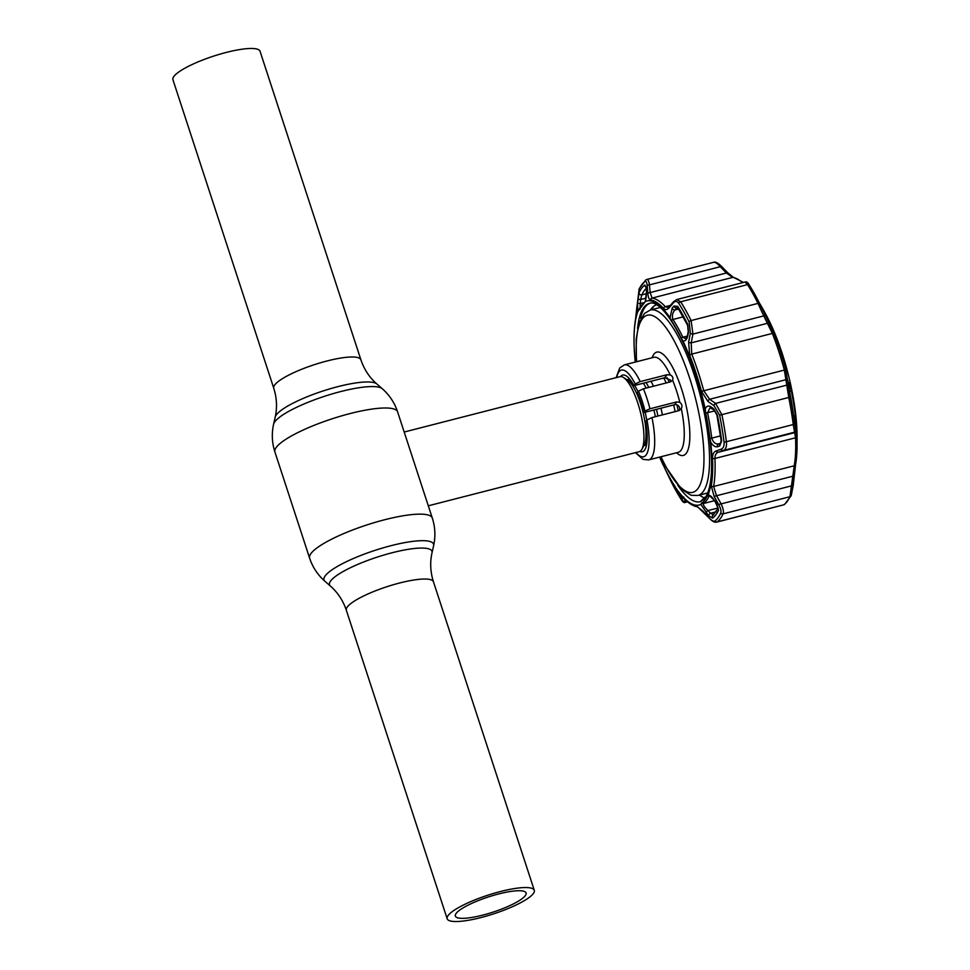 <?xml version="1.0" encoding="UTF-8"?>
<svg xmlns="http://www.w3.org/2000/svg" width="970" height="970" viewBox="0 0 970 970"><rect width="100%" height="100%" fill="white"/><g stroke="black" fill="none" stroke-linecap="round" stroke-linejoin="round"><path stroke-width="1.45" d="M226.228 52.441A45.82 9.773 -18.1 0 1 260.033 51.228L360.876 359.749A45.82 9.773 -18.1 0 0 327.072 360.961A45.82 9.773 -18.1 0 0 273.758 388.218L172.927 79.698A45.82 9.773 -18.1 0 1 226.228 52.441M480.974 917.559A45.82 9.773 161.9 0 0 534.288 890.302A45.82 9.773 161.9 0 0 500.484 891.515A45.82 9.773 161.9 0 0 447.17 918.772A45.82 9.773 161.9 0 0 480.974 917.559M482.805 915.11A37.212 7.93 -18.1 0 1 455.354 916.092A37.212 7.93 -18.1 0 1 498.653 893.952A37.212 7.93 -18.1 0 1 526.104 892.97A37.212 7.93 -18.1 0 1 482.805 915.11M667.033 377.669A38.727 10.997 75.6 0 1 669.3 382.168M676.927 404.793A38.727 10.997 75.6 0 1 678.2 410.831M675.108 411.632A38.727 10.997 -104.4 0 0 673.677 404.939M666.208 382.956A38.727 10.997 -104.4 0 0 663.686 378.009M428.303 505.806L639.218 451.68A38.727 10.997 -104.4 0 0 641.352 450.128A38.727 10.997 -104.4 0 0 641.946 449.183A38.727 10.997 -104.4 0 0 640.248 411.438A38.727 10.997 -104.4 0 0 623.552 377.536A38.727 10.997 -104.4 0 0 619.963 376.663L404.187 432.038M404.66 433.457L425.26 496.519M662.389 414.893A38.727 10.997 -104.4 0 0 660.958 408.2M653.501 386.218A38.727 10.997 -104.4 0 0 650.979 381.271M649.961 408.782L645.026 411.062L643.886 412.577A39.588 11.24 -104.4 0 0 637.363 392.607L638.502 391.08L643.437 388.8A49.046 13.932 75.6 0 1 649.961 408.782L676.733 401.907L679.849 402.417C682.019 404.078 682.492 406.175 681.292 408.685L678.757 410.698L651.986 417.561A49.046 13.932 75.6 0 1 648.7 459.901L678.272 452.311A49.046 13.932 -104.4 0 0 681.292 408.685L680.964 409.17M670.828 381.719L670.5 380.107L664.753 377.73L633.992 385.623A39.588 11.24 -104.4 0 0 622.679 375.075A39.588 11.24 -104.4 0 0 620.57 376.566M679.582 410.371L679.643 408.079C678.903 405.484 677.242 404.357 674.659 404.684L676.733 401.907M639.788 451.462A39.588 11.24 -104.4 0 0 642.358 451.753A39.588 11.24 -104.4 0 0 645.741 421.586L646.978 419.937L651.986 417.561M643.437 388.8L670.209 381.925L672.307 380.567M643.886 412.577L674.659 404.684M679.849 402.417A49.046 13.932 -104.4 0 0 676.526 390.861A49.046 13.932 -104.4 0 0 672.574 380.155C673.447 377.839 672.683 376.13 670.282 375.014L666.996 374.735L640.224 381.598L635.229 383.974A44.741 12.707 -104.4 0 0 616.726 377.488M633.992 385.623L635.229 383.974M653.622 306.375A101.971 28.954 -104.4 0 0 651.961 309.6M699.552 495.052A101.971 28.954 -104.4 0 0 704.22 497.877M700.983 501.526A102.396 29.076 75.6 0 1 700.486 501.599L704.972 497.125A99.17 28.166 -104.4 0 0 705.869 496.979M641.049 318.196L640.503 318.087A102.396 29.076 75.6 0 1 645.135 307.102A102.396 29.076 75.6 0 1 650.082 303.222M644.286 302.907A104.602 29.706 -104.4 0 0 641.194 305.902A104.602 29.706 -104.4 0 0 638.624 310.461L637.848 311.528L637.545 303.319L639.024 292.782A122.062 34.665 75.6 0 1 641.691 288.199A122.062 34.665 75.6 0 1 644.82 285.034L646.262 288.066L646.517 291.352L645.256 301.634L644.286 302.907A2.146 2.049 56.7 0 1 644.856 302.131M708.597 515.713L700.886 504.388L701.613 503.175A104.602 29.706 -104.4 0 0 704.705 500.18A104.602 29.706 -104.4 0 0 707.275 495.609L708.294 494.494L715.06 501.041L717 504.497L718.467 510.329A122.062 34.665 75.6 0 1 715.787 514.912A122.062 34.665 75.6 0 1 712.659 518.077L708.597 515.713A2.146 0.885 -43 0 1 710.489 513.263L713.738 514.84M710.695 442.138L709.907 438.258A104.602 29.706 -104.4 0 0 705.748 413.099L705.251 409.195C706.33 406.054 708.233 405.29 710.962 406.879L713.52 408.649L717.388 415.124A122.062 34.665 75.6 0 1 721.644 440.926L719.691 445.982L717.545 446.746C715.181 447.267 712.889 445.727 710.695 442.138A105.281 29.9 75.6 0 1 708.294 494.494M682.88 340.761L681.243 338.13A104.602 29.706 -104.4 0 0 671.422 320.524L670.028 317.711L672.21 308.023L673.944 306.035L677.666 306.35A122.062 34.665 75.6 0 1 687.73 324.404L688.518 332.164L687.766 335.911C686.821 339.742 685.196 341.355 682.88 340.761A105.281 29.9 75.6 0 1 705.251 409.195M759.316 302.895A101.595 28.845 75.6 0 1 763.123 309.406A101.595 28.845 75.6 0 1 767.464 317.808L769.077 321.858M766.433 317.154L767.464 317.808C769.974 323.459 769.586 323.143 766.3 316.875L759.777 303.828A125.457 35.623 -104.4 0 0 755.121 294.892A125.457 35.623 -104.4 0 0 755.109 294.856M788.44 384.641C788.343 380.507 789.277 382.507 791.253 390.619A101.595 28.845 75.6 0 1 795.291 415.063L795.921 429.88L794.636 423.587A125.457 35.623 -104.4 0 0 790.259 397.07L788.464 382.58M764.906 314.159A2.146 1.091 153 0 1 763.742 315.905L757.994 303.392A126.924 36.048 -104.4 0 0 747.518 284.622L680.661 301.779L676.757 299.548L745.324 281.955C746.597 281.433 747.943 282.5 749.349 285.131A2.146 1.564 147.4 0 1 749.386 285.192A125.566 35.66 75.6 0 1 755.084 294.819A125.566 35.66 75.6 0 1 759.74 303.768L774.011 333.547A106.215 30.155 75.6 0 1 785.821 369.691L790.247 397.094A125.566 35.66 75.6 0 1 794.636 423.635L796.879 436.597A106.215 30.155 75.6 0 1 797.061 444.89L797.073 436.864A94.66 26.881 -104.4 0 0 765.439 313.613L763.123 309.406M716.684 522.115L783.905 504.776A126.924 36.048 -104.4 0 0 789.944 496.713L794.248 465.782A2.146 1.746 9.8 0 0 795.594 464.472L797.061 444.89A106.215 30.155 75.6 0 1 795.618 464.254L791.362 495.039M709.228 517.98A2.146 0.885 -42.7 0 1 708.961 517.847A2.146 0.885 -42.7 0 1 708.852 517.58C711.604 520.502 713.58 521.666 714.781 521.06A125.506 35.635 -104.4 0 0 718.006 517.81A125.506 35.635 -104.4 0 0 720.746 513.094C721.413 511.202 720.71 508.341 718.637 504.509L714.114 496.361L711.265 485.849A106.142 30.143 -104.4 0 0 712.538 458.204C712.477 454.312 713.702 451.887 716.199 450.941L721.183 449.171C723.462 448.225 724.42 445.739 724.02 441.738A125.506 35.635 -104.4 0 0 719.631 415.208L713.993 405.666L708.027 401.507L701.48 391.334A106.142 30.143 -104.4 0 0 689.67 355.214L688.627 342.143L690.349 333.328L689.149 321.931A125.506 35.635 -104.4 0 0 678.794 303.367C677.096 300.979 675.278 300.821 673.374 302.895L669.336 307.551C667.275 309.866 665.359 310.157 663.577 308.424A106.142 30.143 -104.4 0 0 650.506 299.936C649.088 299.584 648.202 297.475 647.851 293.607L647.184 285.895C646.844 282.355 646.129 280.863 645.038 281.445A125.506 35.635 -104.4 0 0 641.813 284.695A125.506 35.635 -104.4 0 0 639.06 289.412L635.459 320.027A106.142 30.143 -104.4 0 0 634.186 347.66L634.271 349.467M709.252 495.694L709.094 495.925A105.415 29.937 75.6 0 1 706.512 500.532A105.415 29.937 75.6 0 1 703.395 503.539L703.262 503.685C703.311 505.406 704.887 507.698 707.979 510.559L710.489 513.263L716.187 511.808M721.644 440.926A2.146 0.825 172.7 0 1 721.134 440.477L716.915 414.978L713.956 409.898L710.028 407.727L707.566 412.771A105.415 29.937 75.6 0 1 711.75 438.137C713.132 442.368 715.411 444.296 718.6 443.908L720.734 443.157M656.569 304.859A99.17 28.166 -104.4 0 0 650.482 309.976M647.184 285.895A2.146 1.249 -4.6 0 1 649.463 284.877L650.118 292.576L652.07 298.081A107.561 30.543 75.6 0 1 665.323 306.69L668.003 307.526L669.615 306.29A2.146 1.637 -139.5 0 0 669.336 307.551M721.716 266.702A2.146 0.861 135.7 0 0 721.607 266.447A2.146 0.861 135.7 0 0 720.273 266.702L649.463 284.877C648.809 280.669 647.827 278.911 646.517 279.615L645.85 279.93A2.146 2.049 53.9 0 0 645.038 281.445M635.544 319.494A2.146 1.746 9.8 0 0 635.483 319.748L636.732 308.448M670.67 480.599A2.146 1.225 -26.2 0 1 670.658 480.587L669.906 479.047L670.658 480.587A125.506 35.635 -104.4 0 0 681.013 499.15C682.601 501.563 683.159 502.048 682.674 500.581L681.51 497.258C680.952 495.621 681.498 495.682 683.147 497.44A106.142 30.143 -104.4 0 0 696.217 505.928L702.995 511.202L708.852 517.58M684.068 498.01L685.244 501.357A2.146 2.001 160.1 0 1 682.674 500.581M686.651 500.993L685.244 501.357L685.184 502.411L687.585 501.805M683.704 498.119A2.146 2.001 161.3 0 1 681.51 497.258M711.265 485.849A2.146 1.746 9.8 0 0 713.653 486.467L716.394 495.367L720.916 503.515C723.171 508.171 723.887 511.626 723.087 513.87A126.924 36.048 75.6 0 1 720.31 518.647A126.924 36.048 75.6 0 1 717.048 521.933L716.648 522.127C714.672 522.721 712.101 521.29 708.961 517.847L697.636 506.861A2.146 2.049 -82.2 0 1 696.217 505.928M742.523 282.67A107.561 30.543 -104.4 0 0 732.665 277.396L726.385 273.006L720.273 266.702C717.109 263.149 714.805 261.742 713.374 262.458M755.121 294.892L749.349 285.131A2.146 1.564 147.4 0 0 747.518 284.622L745.227 282.306M678.794 303.367A2.146 1.564 -32.6 0 1 680.661 301.779A126.924 36.048 75.6 0 1 691.125 320.549L692.919 334.08L691.186 342.871L691.768 354.099A107.561 30.543 75.6 0 1 703.735 390.704L709.628 399.276L715.581 403.411L721.959 414.881A126.924 36.048 75.6 0 1 726.397 441.714C726.882 446.467 725.863 449.389 723.353 450.468L718.382 452.214C716.066 453.038 714.914 455.124 714.938 458.47A107.561 30.543 75.6 0 1 713.653 486.467L794.248 465.782A107.561 30.543 -104.4 0 0 795.533 437.785L793.254 424.545A126.924 36.048 -104.4 0 0 788.816 397.724L784.33 370.019A107.561 30.543 -104.4 0 0 772.362 333.413L763.742 315.905L692.919 334.08A2.146 0.715 11.3 0 1 690.349 333.328M716.199 450.941A2.146 1.794 70.7 0 0 718.382 452.214L794.648 432.644A2.146 2.146 129.4 0 0 796.224 430.437M721.183 449.171A2.146 1.782 70.7 0 0 723.353 450.468L794.175 432.293A2.146 2.146 123.5 0 0 795.752 430.062M713.993 405.666A2.146 1.382 -55.4 0 1 715.581 403.411L786.391 385.236A2.146 1.758 175.2 0 1 788.561 386.545M708.027 401.507A2.146 1.394 -55 0 1 709.628 399.276L785.894 379.707A2.146 1.758 174.4 0 1 788.052 380.98M688.627 342.143A2.146 0.727 10.9 0 0 691.186 342.871L767.452 323.301A2.146 1.091 153.5 0 0 768.64 321.579M673.374 302.895A2.146 1.637 -139.1 0 1 673.653 301.609L669.615 306.29M647.851 293.607A2.146 1.249 -5.1 0 1 650.118 292.576L726.385 273.006A2.146 0.873 136.2 0 1 727.73 272.776L733.417 277.359A2.146 2.049 97.8 0 0 732.665 277.396L652.07 298.081A2.146 2.049 -82.2 0 0 650.506 299.936M793.848 417.803L793.787 417.076A105.415 29.937 -104.4 0 0 789.592 391.722L788.998 389.904M713.956 409.898A2.146 1.382 -55.7 0 1 713.52 408.649M711.398 408.14A2.146 1.382 -55.5 0 1 710.962 406.879M719.691 445.982A2.146 1.782 -109.2 0 1 720.589 443.205L718.455 443.945A2.146 1.782 -109.3 0 1 718.6 443.908M717.545 446.746A2.146 1.782 -109.3 0 1 718.455 443.945L718.43 443.957M677.084 307.587L676.563 308.011A2.146 1.625 -138.9 0 1 673.944 306.035M677.8 307.696L674.829 310A2.146 1.637 -139 0 1 672.21 308.023M688.518 332.164A2.146 0.715 -168.4 0 1 688.215 331.679L687.463 335.426A2.146 0.715 -168.6 0 0 687.766 335.911M678.636 309.03L674.829 310C672.465 312.886 671.846 316.05 672.974 319.482A105.415 29.937 75.6 0 1 682.868 337.233L685.657 338.748L687.463 335.426M646.19 288.417A119.177 33.841 -104.4 0 0 644.444 290.394A119.177 33.841 -104.4 0 0 641.837 294.868L640.636 299.548L637.86 299.281M646.044 298.154L640.636 299.548L640.333 303.574L637.545 303.319M646.262 288.066A2.146 1.249 175.7 0 0 646.19 288.454L646.19 288.454A2.146 1.249 175.7 0 0 646.323 288.83M646.517 291.352A2.146 1.249 175.5 0 0 646.444 291.74L646.444 291.74A2.146 1.249 175.5 0 0 646.566 292.103M644.226 302.579L640.333 303.574L639.921 309.345M680.164 495.755A2.146 2.001 -20.1 0 0 680.237 495.997L680.758 497.416A2.146 2.001 -20.5 0 0 680.916 497.743L679.824 496.761A122.062 34.665 75.6 0 1 669.749 478.707L666.341 471.614A2.146 1.079 -25.4 0 0 666.354 471.626A2.146 1.079 -25.4 0 0 666.632 471.905M663.262 465.26A105.281 29.9 75.6 0 1 659.636 457.1L664.656 467.952A104.602 29.706 -104.4 0 0 674.477 485.558L680.237 495.997A2.146 2.001 -20.1 0 0 680.394 496.337L680.916 497.743M669.906 479.047L664.838 468.449A2.146 1.079 -25.3 0 0 664.85 468.462A2.146 1.079 -25.3 0 0 664.996 468.655M700.886 504.388A105.281 29.9 75.6 0 1 676.114 488.31L680.394 496.337M706.087 513.009A2.146 0.885 -42.8 0 1 707.979 510.559L718.115 507.965M709.676 495.452L709.482 495.476C710.67 495.67 712.453 497.513 714.805 500.981L715.06 501.041M718.637 504.509L793.23 485.436L795.594 464.472A2.146 1.746 9.8 0 0 795.618 464.254M714.114 496.361L794.151 475.882M727.827 273.006A2.146 0.873 136.2 0 0 727.73 272.776L721.607 266.447C717.982 262.979 715.375 261.585 713.774 262.264L646.905 279.433M447.17 918.772L346.338 610.251C343.041 600.527 337.718 592.452 330.382 586.038A53.896 11.495 -18.1 0 1 392.219 552.73A53.896 11.495 -18.1 0 1 432.014 552.815L433.602 545.77C435.663 536.41 435.227 527.159 432.293 518.029L425.2 496.3M330.382 586.038L324.938 581.285A57.618 12.283 -18.1 0 1 391.055 545.673A57.618 12.283 -18.1 0 1 433.602 545.77M324.938 581.285C317.748 574.943 312.631 567.232 309.612 558.126A64.541 13.762 -18.1 0 1 384.69 519.738A64.541 13.762 -18.1 0 1 432.293 518.029M309.612 558.126L274.91 451.971A64.541 13.762 -18.1 0 1 350 413.584A64.541 13.762 -18.1 0 1 397.603 411.874C394.572 402.768 389.467 395.057 382.265 388.715A57.618 12.283 -18.1 0 0 340.688 391.565A57.618 12.283 -18.1 0 0 273.601 424.229L275.189 417.185A53.896 11.495 -18.1 0 1 337.936 386.63A53.896 11.495 -18.1 0 1 376.821 383.962L382.265 388.715M346.338 610.251A45.82 9.773 -18.1 0 1 399.64 582.994A45.82 9.773 -18.1 0 1 433.445 581.782C430.353 571.985 429.88 562.333 432.014 552.815M657.878 416.045A34.993 9.942 -104.4 0 0 656.472 409.352M648.784 387.43A34.993 9.942 -104.4 0 0 646.032 382.532M655.332 416.7A33.986 9.651 -104.4 0 0 653.938 410.007M646.178 388.097A33.986 9.651 -104.4 0 0 643.34 383.223M646.541 444.903L643.85 445.594A33.986 9.651 -104.4 0 0 645.632 444.26A33.986 9.651 -104.4 0 0 647.038 441.107M646.76 420.228A33.986 9.651 -104.4 0 0 645.183 412.42M638.042 391.686A33.986 9.651 -104.4 0 0 634.55 385.478M631.919 382.156A33.986 9.651 -104.4 0 0 626.96 379.755L629.651 379.064M641.946 449.183L644.213 444.927A34.993 9.942 -104.4 0 0 642.673 410.807A34.993 9.942 -104.4 0 0 627.59 380.167L623.552 377.536M661.043 456.737A91.422 25.96 -104.4 0 0 700.74 483.024A91.422 25.96 -104.4 0 0 689.537 377.791A91.422 25.96 -104.4 0 0 651.961 315.408A91.422 25.96 -104.4 0 0 636.659 361.713M660.194 307.478L650.276 310.024A95.727 27.184 75.6 0 1 694.447 375.548A95.727 27.184 75.6 0 1 697.866 495.476L707.797 492.93M652.107 357.748A53.35 15.156 75.6 0 1 681.437 388.618A53.35 15.156 75.6 0 1 689.658 441.047A53.35 15.156 75.6 0 1 676.502 452.772M635.968 452.505A44.741 12.707 -104.4 0 0 646.978 419.937M645.026 411.062A44.741 12.707 -104.4 0 0 638.502 391.08M664.753 377.73L666.996 374.735M616.144 377.645L619.721 367.957L624.316 364.878A49.046 13.932 75.6 0 1 640.224 381.598M670.282 375.014A49.046 13.932 -104.4 0 0 653.889 357.299L624.316 364.878M677.824 485.364A102.396 29.076 -104.4 0 0 700.401 501.708L704.96 498.325C715.448 482.757 712.792 440.804 702.025 397.263C689.258 343.707 662.316 298.311 649.488 303.343A102.396 29.076 -104.4 0 0 643.862 307.429A102.396 29.076 -104.4 0 0 637.569 328.551M645.256 301.634A105.281 29.9 75.6 0 1 670.028 317.711M714.781 521.06A2.146 2.049 53.9 0 0 717.048 521.933L783.905 504.776A2.146 2.049 53.9 0 0 784.572 504.461L791.193 495.694L793.23 485.436M712.659 518.077A2.146 2.049 -126.1 0 1 713.071 515.155L713.568 514.912M701.613 503.175A2.146 2.049 -123.3 0 0 703.395 503.539L714.623 500.666M646.517 279.615A2.146 2.049 53.9 0 0 645.85 279.93L639.23 288.684A2.146 1.952 24.7 0 0 639.06 289.412M634.186 347.648A2.146 1.225 -2.5 0 0 634.186 347.66C633.725 336.808 634.15 327.508 635.483 319.748L635.483 319.748A2.146 1.746 9.8 0 0 635.459 320.027M634.186 347.66L634.295 349.782A105.281 29.9 75.6 0 1 637.848 311.528M791.193 495.694A2.146 1.952 24.7 0 1 789.944 496.713L723.087 513.87A2.146 1.952 24.7 0 1 720.746 513.094M663.577 308.424A2.146 1.831 -42.8 0 1 665.323 306.69L670.403 305.38M689.149 321.931A2.146 1.225 -26.2 0 1 691.125 320.549L757.994 303.392A2.146 1.225 153.8 0 1 759.74 303.768M774.011 333.547A2.146 0.825 158.6 0 0 772.362 333.413L691.768 354.099A2.146 0.825 -21.4 0 0 689.67 355.214M701.48 391.334L785.821 369.691M790.247 397.094L719.631 415.208M724.02 441.738A2.146 0.825 -7.3 0 0 726.397 441.714L793.254 424.545A2.146 0.825 172.7 0 0 794.636 423.635M712.538 458.204A2.146 1.225 -2.5 0 0 714.938 458.47L795.533 437.785A2.146 1.225 -2.5 0 0 796.879 436.597M789.289 391.795L791.253 390.619M793.739 417.088L795.291 415.063M721.134 440.477L720.589 443.205M714.999 410.868L705.748 413.099M709.907 438.258A2.146 0.849 173 0 0 711.75 438.137L720.516 435.882M687.73 324.404A2.146 1.225 153.8 0 0 687.621 325.338L677.739 307.599A2.146 1.564 -32.6 0 1 677.666 306.35M687.621 325.338L688.215 331.679M683.219 316.85L672.974 319.482A2.146 1.588 146.8 0 0 671.422 320.524M681.243 338.13A2.146 1.2 154.1 0 1 682.868 337.233L687.306 336.093M646.493 293.68L641.837 294.868A2.146 1.952 -155.3 0 1 639.024 292.782M644.82 285.034A2.146 2.049 53.9 0 0 646.008 287.12M638.684 310.327A2.146 1.94 23.3 0 0 638.648 310.4L638.648 310.4A2.146 1.94 23.3 0 0 638.624 310.461L644.82 302.167C645.765 300.797 646.311 297.317 646.444 291.74L646.129 286.914M679.946 495.318A2.146 1.564 147.4 0 0 679.824 496.761M669.749 478.707A2.146 1.225 -26.2 0 1 669.821 477.858M710.028 495.694L709.094 495.925A2.146 1.94 -156.7 0 1 707.275 495.609M718.115 508.353A2.146 1.952 24.7 0 0 718.467 510.329M635.253 362.077A105.281 29.9 75.6 0 1 634.295 349.782L635.253 362.077M404.672 433.529L397.603 411.874M275.189 417.185C277.323 407.667 276.85 398.015 273.758 388.218M534.288 890.302L433.445 581.782M376.821 383.962C369.485 377.548 364.162 369.473 360.876 359.749M274.91 451.971C271.976 442.841 271.539 433.59 273.601 424.229M650.276 310.024L644.444 313.443L638.987 323.131L636.174 339.245L636.429 361.774M635.398 452.65L643.146 459.404L648.7 459.901M660.812 456.797L665.505 466.437L681.57 489.329L691.101 495.282L697.866 495.476M714.805 500.981L718.152 508.292L713.071 515.155M636.708 308.436L639.23 288.684M685.184 502.411C684.214 503.115 682.844 502.06 681.073 499.247L670.658 480.587M697.636 506.861L697.648 506.861C692.98 506.122 688.227 503.09 683.377 497.768L682.48 496.895L683.802 497.04M676.757 299.548L673.653 301.609M666.354 471.626L664.038 466.74M784.572 504.461L783.554 504.946M733.429 277.359L743.493 282.415"/></g></svg>
